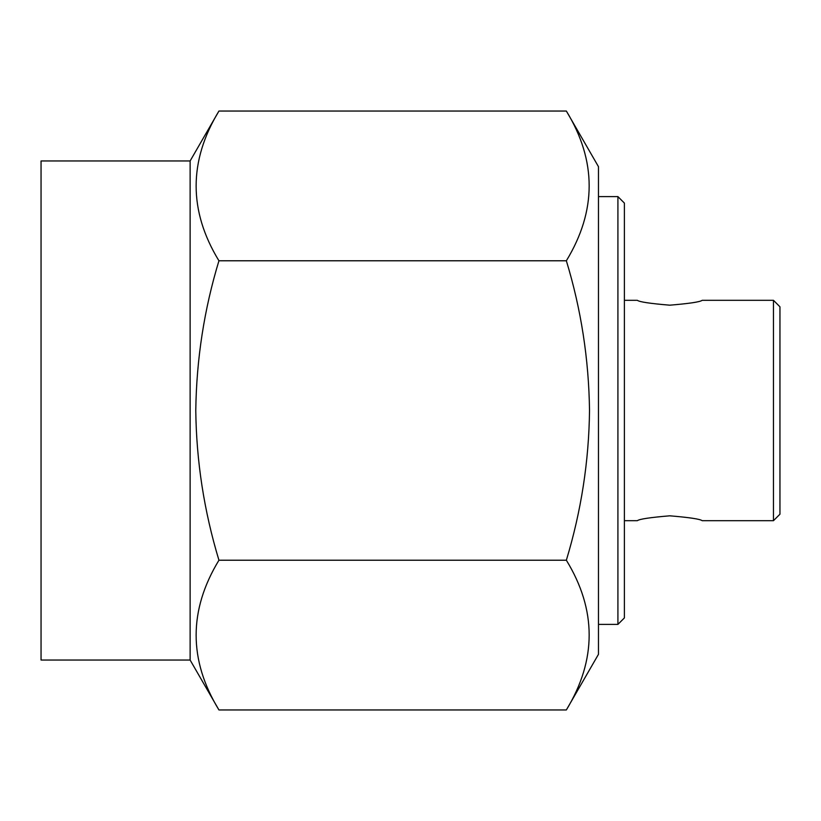 <?xml version="1.0" encoding="UTF-8"?>
<svg xmlns="http://www.w3.org/2000/svg" width="821" height="821" viewBox="0 0 821 821"><rect width="100%" height="100%" fill="white"/><g stroke="black" fill="none" stroke-linecap="round" stroke-linejoin="round"><path stroke-width="1.23" d="M779.95 306.797L779.95 514.203L773.464 520.688L773.464 300.312L779.95 306.797M669.762 305.186C689.455 303.534 700.262 301.902 702.171 300.312C700.221 301.912 689.414 303.534 669.762 305.186C650.109 303.534 639.302 301.912 637.353 300.312C639.261 301.902 650.068 303.534 669.762 305.186M669.762 515.814C650.068 517.466 639.261 519.098 637.353 520.688C639.302 519.088 650.109 517.466 669.762 515.814C689.424 517.466 700.221 519.088 702.171 520.688C700.262 519.098 689.455 517.466 669.762 515.814M624.391 203.085L624.391 617.915L617.915 624.391L617.915 196.609L624.391 203.085M190.123 660.043L190.123 160.957L41.05 160.957L41.05 660.043L190.123 660.043L218.94 709.949L566.357 709.949C596.764 659.91 596.764 610.003 566.357 560.22C581.217 511.114 588.934 461.207 589.519 410.5C588.831 359.177 581.114 309.271 566.357 260.78C596.764 210.74 596.764 160.834 566.357 111.051L218.94 111.051C188.532 161.09 188.532 210.997 218.94 260.78L566.357 260.78M218.94 709.949C188.532 660.166 188.532 610.26 218.94 560.22C204.08 511.114 196.363 461.207 195.778 410.5C196.465 359.177 204.183 309.271 218.94 260.78M566.357 111.051L598.468 166.673L598.468 654.327L566.357 709.949M218.94 560.22L566.357 560.22M624.391 300.312L637.353 300.312M702.171 300.312L773.464 300.312M598.468 196.609L617.915 196.609M190.123 160.957L218.94 111.051M598.468 624.391L617.915 624.391M624.391 520.688L637.353 520.688M702.171 520.688L773.464 520.688"/></g></svg>

